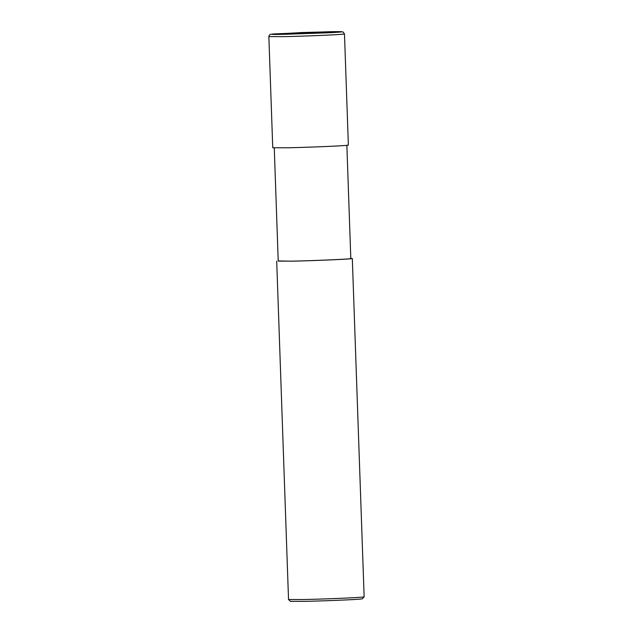 <?xml version="1.0" encoding="UTF-8"?>
<svg xmlns="http://www.w3.org/2000/svg" width="633" height="633" viewBox="0 0 633 633"><rect width="100%" height="100%" fill="white"/><g stroke="black" fill="none" stroke-linecap="round" stroke-linejoin="round"><path stroke-width="0.95" d="M268.859 36.611L272.744 147.758L287.659 147.774C299.393 147.616 345.808 145.954 348.364 145.115L344.479 33.968L343.046 31.927L334.58 31.65L302.281 32.536L270.584 34.309C269.705 34.506 269.136 35.274 268.859 36.611L283.774 36.635C295.516 36.477 341.923 34.815 344.479 33.968M274.255 147.703L278.219 261.113L292.533 261.136C303.8 260.978 348.356 259.388 350.809 258.573L346.852 145.163M278.211 260.923L291.615 261.184C303.357 261.025 349.764 259.364 352.32 258.525L350.801 258.383M303.429 599.53C315.147 599.364 360.913 597.734 364.133 596.879L362.305 598.834C359.251 599.649 315.772 601.2 304.639 601.35L290.484 601.342L288.529 599.514L303.429 599.53M276.7 261.168L288.529 599.514M285.072 34.285L327.72 32.805C344.217 32.046 348.815 31.31 328.116 31.761L273.416 33.953C269.278 34.451 273.163 34.562 285.072 34.285M352.32 258.525L364.141 596.864"/></g></svg>
